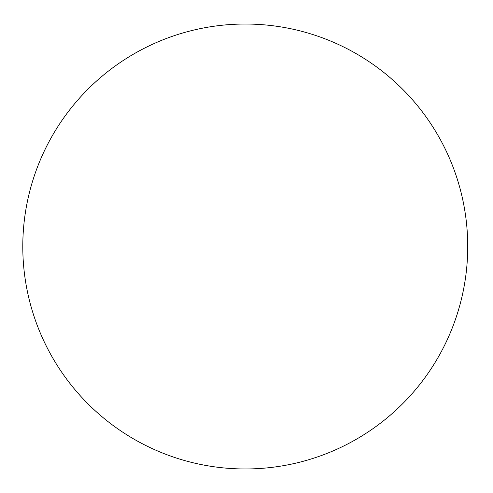 <?xml version="1.0" encoding="UTF-8"?>
<svg xmlns="http://www.w3.org/2000/svg" width="493" height="493" viewBox="0 0 493 493"><rect width="100%" height="100%" fill="white"/><g stroke="black" fill="none" stroke-linecap="round" stroke-linejoin="round"><path stroke-width="0.74" d="M467.728 246.5A222.472 222.472 0 0 0 134.022 53.836A222.472 222.472 0 0 0 134.022 439.164A222.472 222.472 0 0 0 467.728 246.5"/></g></svg>
